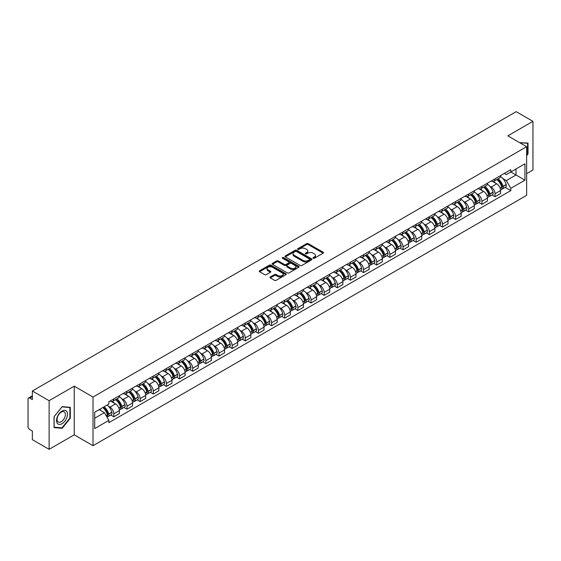 <?xml version="1.0" encoding="UTF-8"?>
<svg xmlns="http://www.w3.org/2000/svg" width="561" height="561" viewBox="0 0 561 561"><rect width="100%" height="100%" fill="white"/><g stroke="black" fill="none" stroke-linecap="round" stroke-linejoin="round"><path stroke-width="0.84" d="M313.22 258.256A0.82 0.47 0 0 0 314.377 258.256L323.164 253.186A1.171 0.673 0 0 0 323.508 252.709A1.171 0.673 0 0 0 323.164 252.226L308.277 243.635A1.171 0.673 0 0 0 306.622 243.635L297.835 248.705A0.82 0.47 0 0 0 298.992 249.379L300.128 248.719A3.745 2.16 0 0 1 305.422 248.719L306.664 249.435A3.745 2.16 0 0 1 307.758 250.963A3.745 2.16 0 0 1 306.664 252.492L305.528 253.144A0.82 0.47 0 0 0 306.685 253.817L307.821 253.158A3.745 2.16 0 0 1 313.115 253.158L314.356 253.874A3.745 2.16 0 0 1 315.45 255.402A3.745 2.16 0 0 1 314.356 256.931L313.22 257.59A0.82 0.47 0 0 0 313.22 258.256L313.22 257.59M270.311 276.966A1.171 0.673 0 0 0 269.967 277.443A1.171 0.673 0 0 0 270.311 277.919L274.49 280.332A1.171 0.673 0 0 0 276.145 280.332L285.9 274.694A1.171 0.673 0 0 0 286.243 274.217A1.171 0.673 0 0 0 285.9 273.74L271.012 265.143A1.171 0.673 0 0 0 269.364 265.143L259.603 270.781A1.171 0.673 0 0 0 259.259 271.258A1.171 0.673 0 0 0 259.603 271.734L264.645 274.645A1.171 0.673 0 0 0 266.3 274.645L270.479 272.239A1.171 0.673 0 0 0 270.823 271.755A1.171 0.673 0 0 0 270.479 271.279L267.976 269.834A3.128 1.809 0 0 1 267.057 268.558A3.128 1.809 0 0 1 268.992 266.889A3.128 1.809 0 0 1 272.401 267.281L282.204 272.941A3.128 1.809 0 0 1 283.116 274.217A3.128 1.809 0 0 1 281.187 275.886A3.128 1.809 0 0 1 277.779 275.493L276.145 274.553A1.171 0.673 0 0 0 274.49 274.553L270.311 276.966L270.311 277.919M93.014 397.034L74.227 386.185L49.116 400.687L32.349 391.003L516.183 111.667L532.95 121.344L507.838 135.846L526.632 146.694L93.014 397.034L93.014 445.686L526.632 195.34L526.632 146.694M300.212 265.479A1.171 0.673 0 0 0 301.867 265.479L311.628 259.848A1.171 0.673 0 0 0 311.965 259.364A1.171 0.673 0 0 0 311.628 258.887L296.741 250.297A1.171 0.673 0 0 0 295.086 250.297L285.325 255.928A1.171 0.673 0 0 0 284.981 256.405A1.171 0.673 0 0 0 285.325 256.882L300.212 265.479M282.8 258.432A0.82 0.47 0 0 1 283.628 258.551L283.628 257.576L298.768 266.314A1.171 0.673 0 0 1 299.104 266.791A1.171 0.673 0 0 1 298.768 267.267L289.006 272.905A1.171 0.673 0 0 1 287.351 272.905L272.464 264.308L276.636 261.917L276.636 260.942L272.464 263.354A1.171 0.673 0 0 0 272.12 263.831A1.171 0.673 0 0 0 272.464 264.308L272.464 263.354M276.636 261.917A1.171 0.673 0 0 1 278.291 261.917L278.291 260.942A1.171 0.673 0 0 0 276.636 260.942M278.291 260.942L284.329 264.427A1.171 0.673 0 0 0 285.984 264.427L288.754 262.829A1.171 0.673 0 0 0 289.097 262.352A1.171 0.673 0 0 0 288.754 261.875L282.471 258.242A0.82 0.47 0 0 1 283.628 257.576M49.116 400.687L49.116 449.333L32.349 439.656L32.349 431.044L29.733 429.537A2.384 1.374 -120 0 1 28.05 426.612L28.05 399.081A2.384 1.374 -120 0 1 28.541 397.987L32.349 395.793M526.632 173.644L532.95 169.997L532.95 121.344M49.116 449.333L74.227 434.838L93.014 445.686M32.349 391.003L32.349 399.614L29.733 398.107A2.384 1.374 -120 0 0 28.541 397.987M495.033 178.798A5.484 3.163 60 0 1 493.897 181.259L499.458 178.047A5.484 3.163 -120 0 0 500.594 175.593M489.753 186.21L491.156 187.023A5.484 3.163 60 0 1 495.033 193.734L500.594 190.523A5.484 3.163 -120 0 0 496.716 183.812L492.733 181.512M500.594 190.523L500.594 193.496L495.033 196.701L492.018 194.962M493.897 181.259A5.484 3.163 60 0 1 491.198 181.014M495.033 193.734L495.033 196.701M481.885 186.392A5.484 3.163 60 0 1 480.749 188.854L486.31 185.642A5.484 3.163 -120 0 0 487.446 183.181M478.87 202.549L481.885 204.295L487.446 201.083L487.446 198.117A5.484 3.163 -120 0 0 483.575 191.399L479.592 189.099M480.749 188.854A5.484 3.163 60 0 1 478.056 188.601M476.612 193.804L478.014 194.611A5.484 3.163 60 0 1 481.885 201.322L481.885 204.295M468.744 193.98A5.484 3.163 60 0 1 467.608 196.441L473.168 193.229A5.484 3.163 -120 0 0 474.304 190.768M465.728 210.144L468.744 211.883L474.304 208.671L474.304 205.705A5.484 3.163 -120 0 0 470.427 198.987L466.443 196.694M467.608 196.441A5.484 3.163 60 0 1 464.908 196.189M463.463 201.392L464.866 202.198A5.484 3.163 60 0 1 468.744 208.916L468.744 211.883M455.595 201.567A5.484 3.163 60 0 1 454.459 204.029L460.02 200.817A5.484 3.163 -120 0 0 461.156 198.356M452.58 217.731L455.595 219.47L461.156 216.258L461.156 213.292A5.484 3.163 -120 0 0 457.285 206.581L453.302 204.281M454.459 204.029A5.484 3.163 60 0 1 451.766 203.783M450.322 208.98L451.724 209.793A5.484 3.163 60 0 1 455.595 216.504L455.595 219.47M442.454 209.155A5.484 3.163 60 0 1 441.318 211.616L446.879 208.404A5.484 3.163 -120 0 0 448.015 205.943M439.438 225.319L442.454 227.058L448.015 223.846L448.015 220.88A5.484 3.163 -120 0 0 444.137 214.169L440.154 211.869M441.318 211.616A5.484 3.163 60 0 1 438.618 211.371M437.173 216.567L438.576 217.38A5.484 3.163 60 0 1 442.454 224.091L442.454 227.058M429.305 216.749A5.484 3.163 60 0 1 428.169 219.204L433.73 215.999A5.484 3.163 -120 0 0 434.866 213.538M426.29 232.906L429.305 234.652L434.866 231.441L434.866 228.467A5.484 3.163 -120 0 0 430.995 221.756L427.012 219.456M428.169 219.204A5.484 3.163 60 0 1 425.476 218.958M424.032 224.162L425.434 224.968A5.484 3.163 60 0 1 429.305 231.679L429.305 234.652M416.164 224.337A5.484 3.163 60 0 1 415.028 226.798L420.589 223.587A5.484 3.163 -120 0 0 421.725 221.125M413.148 240.494L416.164 242.24L421.725 239.028L421.725 236.062A5.484 3.163 -120 0 0 417.847 229.344L413.864 227.051M415.028 226.798A5.484 3.163 60 0 1 412.328 226.546M410.883 231.749L412.286 232.556A5.484 3.163 60 0 1 416.164 239.274L416.164 242.24M403.015 231.924A5.484 3.163 60 0 1 401.879 234.386L407.44 231.174A5.484 3.163 -120 0 0 408.576 228.713M400 248.088L403.015 249.827L408.576 246.616L408.576 243.649A5.484 3.163 -120 0 0 404.705 236.938L400.722 234.638M401.879 234.386A5.484 3.163 60 0 1 399.187 234.14M397.742 239.337L399.144 240.143A5.484 3.163 60 0 1 403.015 246.861L403.015 249.827M389.874 239.512A5.484 3.163 60 0 1 388.738 241.973L394.299 238.762A5.484 3.163 -120 0 0 395.435 236.3M386.859 255.676L389.874 257.415L395.435 254.203L395.435 251.237A5.484 3.163 -120 0 0 391.557 244.526L387.574 242.226M388.738 241.973A5.484 3.163 60 0 1 386.038 241.728M384.594 246.924L385.996 247.738A5.484 3.163 60 0 1 389.874 254.449L389.874 257.415M376.726 247.099A5.484 3.163 60 0 1 375.59 249.561L381.15 246.356A5.484 3.163 -120 0 0 382.286 243.895M373.71 263.263L376.726 265.002L382.286 261.798L382.286 258.824A5.484 3.163 -120 0 0 378.416 252.113L374.432 249.813M375.59 249.561A5.484 3.163 60 0 1 372.897 249.315M371.452 254.512L372.855 255.325A5.484 3.163 60 0 1 376.726 262.036L376.726 265.002M363.584 254.694A5.484 3.163 60 0 1 362.448 257.155L368.009 253.944A5.484 3.163 -120 0 0 369.145 251.482M360.569 270.851L363.584 272.597L369.145 269.385L369.145 266.419A5.484 3.163 -120 0 0 365.267 259.701L361.284 257.408M362.448 257.155A5.484 3.163 60 0 1 359.748 256.903M358.304 262.106L359.706 262.913A5.484 3.163 60 0 1 363.584 269.631L363.584 272.597M350.436 262.282A5.484 3.163 60 0 1 349.3 264.743L354.861 261.531A5.484 3.163 -120 0 0 355.997 259.07M347.42 278.445L350.436 280.184L355.997 276.973L355.997 274.006A5.484 3.163 -120 0 0 352.126 267.295L348.143 264.995M349.3 264.743A5.484 3.163 60 0 1 346.607 264.497M345.162 269.694L346.565 270.5A5.484 3.163 60 0 1 350.436 277.218L350.436 280.184M337.294 269.869A5.484 3.163 60 0 1 336.158 272.33L341.719 269.119A5.484 3.163 -120 0 0 342.855 266.657M334.279 286.033L337.294 287.772L342.855 284.56L342.855 281.594A5.484 3.163 -120 0 0 338.977 274.883L334.994 272.583M336.158 272.33A5.484 3.163 60 0 1 333.458 272.085M332.014 277.281L333.416 278.095A5.484 3.163 60 0 1 337.294 284.806L337.294 287.772M324.146 277.457A5.484 3.163 60 0 1 323.01 279.918L328.571 276.706A5.484 3.163 -120 0 0 329.707 274.252M321.13 293.62L324.146 295.359L329.707 292.155L329.707 289.181A5.484 3.163 -120 0 0 325.836 282.471L321.853 280.17M323.01 279.918A5.484 3.163 60 0 1 320.317 279.673M318.872 284.869L320.275 285.682A5.484 3.163 60 0 1 324.146 292.393L324.146 295.359M311.004 285.051A5.484 3.163 60 0 1 309.868 287.512L315.429 284.301A5.484 3.163 -120 0 0 316.565 281.839M307.989 301.208L311.004 302.954L316.565 299.742L316.565 296.776A5.484 3.163 -120 0 0 312.687 290.058L308.704 287.758M309.868 287.512A5.484 3.163 60 0 1 307.169 287.26M305.724 292.463L307.126 293.27A5.484 3.163 60 0 1 311.004 299.981L311.004 302.954M297.856 292.639A5.484 3.163 60 0 1 296.72 295.1L302.281 291.888A5.484 3.163 -120 0 0 303.417 289.427M294.841 308.802L297.856 310.542L303.417 307.33L303.417 304.364A5.484 3.163 -120 0 0 299.546 297.646L295.563 295.352M296.72 295.1A5.484 3.163 60 0 1 294.027 294.848M292.583 300.051L293.985 300.857A5.484 3.163 60 0 1 297.856 307.575L297.856 310.542M284.715 300.226A5.484 3.163 60 0 1 283.578 302.688L289.139 299.476A5.484 3.163 -120 0 0 290.275 297.014M281.699 316.39L284.715 318.129L290.275 314.917L290.275 311.951A5.484 3.163 -120 0 0 286.398 305.24L282.414 302.94M283.578 302.688A5.484 3.163 60 0 1 280.879 302.442M279.434 307.638L280.837 308.452A5.484 3.163 60 0 1 284.715 315.163L284.715 318.129M271.566 307.814A5.484 3.163 60 0 1 270.43 310.275L275.991 307.063A5.484 3.163 -120 0 0 277.127 304.602M268.551 323.978L271.566 325.717L277.127 322.505L277.127 319.539A5.484 3.163 -120 0 0 273.256 312.828L269.273 310.528M270.43 310.275A5.484 3.163 60 0 1 267.737 310.03M266.293 315.226L267.695 316.039A5.484 3.163 60 0 1 271.566 322.75L271.566 325.717M258.425 315.408A5.484 3.163 60 0 1 257.289 317.863L262.85 314.658A5.484 3.163 -120 0 0 263.986 312.197M255.409 331.565L258.425 333.311L263.986 330.099L263.986 327.133A5.484 3.163 -120 0 0 260.108 320.415L256.125 318.115M257.289 317.863A5.484 3.163 60 0 1 254.589 317.617M253.144 322.82L254.547 323.627A5.484 3.163 60 0 1 258.425 330.338L258.425 333.311M245.276 322.996A5.484 3.163 60 0 1 244.14 325.457L249.701 322.245A5.484 3.163 -120 0 0 250.837 319.784M242.261 339.153L245.276 340.899L250.837 337.687L250.837 334.721A5.484 3.163 -120 0 0 246.966 328.003L242.983 325.71M244.14 325.457A5.484 3.163 60 0 1 241.447 325.205M240.003 330.408L241.405 331.214A5.484 3.163 60 0 1 245.276 337.932L245.276 340.899M232.135 330.583A5.484 3.163 60 0 1 230.999 333.045L236.56 329.833A5.484 3.163 -120 0 0 237.696 327.372M229.119 346.747L232.135 348.486L237.696 345.274L237.696 342.308A5.484 3.163 -120 0 0 233.818 335.597L229.835 333.297M230.999 333.045A5.484 3.163 60 0 1 228.299 332.799M226.854 337.995L228.257 338.802A5.484 3.163 60 0 1 232.135 345.52L232.135 348.486M218.986 338.171A5.484 3.163 60 0 1 217.85 340.632L223.411 337.42A5.484 3.163 -120 0 0 224.547 334.959M215.971 354.335L218.986 356.074L224.547 352.862L224.547 349.896A5.484 3.163 -120 0 0 220.676 343.185L216.693 340.885M217.85 340.632A5.484 3.163 60 0 1 215.158 340.387M213.713 345.583L215.115 346.396A5.484 3.163 60 0 1 218.986 353.107L218.986 356.074M205.845 345.765A5.484 3.163 60 0 1 204.709 348.22L210.27 345.015A5.484 3.163 -120 0 0 211.406 342.554M202.83 361.922L205.845 363.661L211.406 360.457L211.406 357.483A5.484 3.163 -120 0 0 207.528 350.772L203.545 348.472M204.709 348.22A5.484 3.163 60 0 1 202.009 347.974M200.565 353.171L201.967 353.984A5.484 3.163 60 0 1 205.845 360.695L205.845 363.661M192.696 353.353A5.484 3.163 60 0 1 191.56 355.814L197.121 352.603A5.484 3.163 -120 0 0 198.257 350.141M189.681 369.51L192.696 371.256L198.257 368.044L198.257 365.078A5.484 3.163 -120 0 0 194.387 358.36L190.403 356.067M191.56 355.814A5.484 3.163 60 0 1 188.868 355.562M187.423 360.765L188.826 361.572A5.484 3.163 60 0 1 192.696 368.289L192.696 371.256M179.555 360.94A5.484 3.163 60 0 1 178.419 363.402L183.98 360.19A5.484 3.163 -120 0 0 185.116 357.729M176.54 377.104L179.555 378.843L185.116 375.632L185.116 372.665A5.484 3.163 -120 0 0 181.238 365.954L177.255 363.654M178.419 363.402A5.484 3.163 60 0 1 175.719 363.156M174.275 368.353L175.677 369.159A5.484 3.163 60 0 1 179.555 375.877L179.555 378.843M166.407 368.528A5.484 3.163 60 0 1 165.271 370.989L170.832 367.778A5.484 3.163 -120 0 0 171.968 365.316M163.391 384.692L166.407 386.431L171.968 383.219L171.968 380.253A5.484 3.163 -120 0 0 168.097 373.542L164.114 371.242M165.271 370.989A5.484 3.163 60 0 1 162.578 370.744M161.133 375.94L162.536 376.754A5.484 3.163 60 0 1 166.407 383.465L166.407 386.431M153.265 376.115A5.484 3.163 60 0 1 152.129 378.577L157.69 375.365A5.484 3.163 -120 0 0 158.826 372.911M150.25 392.279L153.265 394.018L158.826 390.814L158.826 387.84A5.484 3.163 -120 0 0 154.948 381.129L150.965 378.829M152.129 378.577A5.484 3.163 60 0 1 149.429 378.331M147.985 383.528L149.387 384.341A5.484 3.163 60 0 1 153.265 391.052L153.265 394.018M140.117 383.71A5.484 3.163 60 0 1 138.981 386.171L144.542 382.96A5.484 3.163 -120 0 0 145.678 380.498M137.101 399.867L140.117 401.613L145.678 398.401L145.678 395.435A5.484 3.163 -120 0 0 141.807 388.717L137.824 386.417M138.981 386.171A5.484 3.163 60 0 1 136.288 385.919M134.843 391.122L136.246 391.929A5.484 3.163 60 0 1 140.117 398.64L140.117 401.613M126.975 391.298A5.484 3.163 60 0 1 125.839 393.759L131.4 390.547A5.484 3.163 -120 0 0 132.536 388.086M123.96 407.461L126.975 409.2L132.536 405.989L132.536 403.022A5.484 3.163 -120 0 0 128.658 396.304L124.675 394.011M125.839 393.759A5.484 3.163 60 0 1 123.139 393.513M121.695 398.71L123.097 399.516A5.484 3.163 60 0 1 126.975 406.234L126.975 409.2M113.827 398.885A5.484 3.163 60 0 1 112.691 401.346L118.252 398.135A5.484 3.163 -120 0 0 119.388 395.673M110.812 415.049L113.827 416.788L119.388 413.576L119.388 410.61A5.484 3.163 -120 0 0 115.517 403.899L111.534 401.599M112.691 401.346A5.484 3.163 60 0 1 109.998 401.101M108.554 406.297L109.956 407.111A5.484 3.163 60 0 1 113.827 413.822L113.827 416.788M504.346 173.426L506.324 174.569L524.942 163.819L516.015 168.973L516.015 175.004L506.324 180.6L502.901 178.622M94.704 418.247L104.395 412.651L108.855 420.385L94.704 428.562L94.704 412.216L108.855 404.039L108.855 401.753L510.791 169.703L510.791 171.989L524.942 180.165L510.791 188.335L506.324 180.6M524.942 163.819L524.942 180.165M108.855 420.385L108.855 422.678L510.791 190.621L510.791 188.335M526.632 155.67L528.02 153.938L528.02 143.097L519.654 142.662L527.599 143.314L527.599 153.819L526.632 155.025M74.227 386.185L74.227 434.838M54.045 427.587L62.173 428.309L70.307 418.197L70.307 407.356L62.173 406.627L54.045 416.746L54.045 427.587M104.395 412.651L99.171 409.635M505.159 187.374L510.791 190.621M527.599 153.693L528.02 153.938M61.317 427.819L62.173 428.309M69.887 417.952L70.307 418.197M313.543 258.376L314.356 257.906A3.745 2.16 0 0 0 315.45 256.377L315.45 255.402M307.758 250.963L307.758 251.938A3.745 2.16 0 0 1 306.664 253.467L305.85 253.93M323.15 253.193L308.277 244.603A1.171 0.673 0 0 0 306.622 244.603L298.157 249.491M311.607 259.855L296.741 251.265A1.171 0.673 0 0 0 295.086 251.265L285.339 256.896M309.56 259.701A0.82 0.47 0 0 0 309.56 259.035L296.489 251.489A0.82 0.47 0 0 0 295.331 251.489L294.132 252.184A3.745 2.16 0 0 0 293.038 253.712A3.745 2.16 0 0 0 294.132 255.234L303.066 260.395A3.745 2.16 0 0 0 308.361 260.395L309.56 259.701L309.56 260.676A0.82 0.47 0 0 0 309.798 260.339L309.798 259.364M293.038 253.712L293.038 254.68A3.745 2.16 0 0 0 294.132 256.209L294.132 255.234M309.56 260.676L308.361 261.37A3.745 2.16 0 0 1 303.066 261.37L294.132 256.209M278.291 261.917L284.329 265.402A1.171 0.673 0 0 0 285.984 265.402L288.754 263.803A1.171 0.673 0 0 0 289.097 263.326L289.097 262.352M283.628 258.551L298.747 267.281M290.598 268.046A3.128 1.809 0 0 0 294.006 268.439A3.128 1.809 0 0 0 295.935 266.77A3.128 1.809 0 0 0 295.023 265.493L291.566 263.495A1.171 0.673 0 0 0 289.911 263.495L287.141 265.101A1.171 0.673 0 0 0 286.804 265.577A1.171 0.673 0 0 0 287.141 266.054L290.598 268.046L290.598 269.021A3.128 1.809 0 0 0 294.006 269.413A3.128 1.809 0 0 0 295.935 267.744L295.935 266.77M286.804 265.577L286.804 266.545A1.171 0.673 0 0 0 287.141 267.029L287.141 266.054M290.598 269.021L287.141 267.029M283.116 274.217L283.116 275.192A3.128 1.809 0 0 1 281.187 276.861A3.128 1.809 0 0 1 277.779 276.468L276.145 275.528A1.171 0.673 0 0 0 274.49 275.528L270.325 277.926M267.057 268.558L267.057 269.532A3.128 1.809 0 0 0 267.976 270.809L267.976 269.834M270.465 272.246L267.976 270.809M285.886 274.708L271.012 266.117A1.171 0.673 0 0 0 269.364 266.117L259.617 271.741L259.603 270.781M497.102 179.408A7.51 4.334 60 0 1 497.137 179.436A7.51 4.334 60 0 1 502.081 186.168L502.123 186.322A1.459 0.842 60 0 1 501.892 187.472A1.459 0.842 60 0 1 501.857 187.486M496.773 179.604A9.053 5.231 60 0 1 501.751 187.072L501.793 187.227A3.008 1.739 60 0 1 501.317 189.59L500.573 190.025M501.836 188.924A3.008 1.739 -120 0 0 502.663 188.812A3.008 1.739 -120 0 0 503.14 186.448L503.098 186.294A9.053 5.231 -120 0 0 498.119 178.826M500.482 176.554A9.053 5.231 60 0 1 506.176 184.52L506.218 184.674A3.008 1.739 60 0 1 505.742 187.037L502.663 188.812M493.68 181.364A9.053 5.231 60 0 1 495.573 183.152M499.977 183.167L501.134 183.833M527.081 143.013L527.599 143.314M66.752 411.472A7.749 4.474 120 0 0 59.27 413.478A7.749 4.474 120 0 0 57.264 423.275A7.749 4.474 120 0 0 64.746 421.269A7.749 4.474 120 0 0 66.752 411.472M64.831 412.461A5.862 3.387 120 0 0 64.171 411.851A5.862 3.387 120 0 0 58.716 414.586A5.862 3.387 120 0 0 57.65 421.395A5.862 3.387 120 0 0 58.309 422.005A5.862 3.387 120 0 0 63.765 419.27A5.862 3.387 120 0 0 64.831 412.461M62.005 427.875L54.129 427.173L54.129 416.669L62.005 406.865L69.887 407.574L69.887 418.078L62.005 427.875M69.361 407.272L69.887 407.574M483.954 187.002A7.51 4.334 60 0 1 483.996 187.023A7.51 4.334 60 0 1 488.933 193.755L488.975 193.917A1.459 0.842 60 0 1 488.75 195.06A1.459 0.842 60 0 1 488.715 195.081M483.624 187.192A9.053 5.231 60 0 1 488.603 194.66L488.652 194.821A3.008 1.739 60 0 1 488.175 197.177L487.425 197.612M488.687 196.518A3.008 1.739 -120 0 0 489.522 196.399A3.008 1.739 -120 0 0 489.998 194.043L489.949 193.882A9.053 5.231 -120 0 0 484.977 186.413M487.334 184.141A9.053 5.231 60 0 1 493.028 192.107L493.07 192.262A3.008 1.739 60 0 1 492.6 194.625L489.522 196.399M480.539 188.959A9.053 5.231 60 0 1 482.432 190.74M486.836 190.754L487.986 191.42M470.812 194.59A7.51 4.334 60 0 1 470.847 194.611A7.51 4.334 60 0 1 475.791 201.35L475.833 201.504A1.459 0.842 60 0 1 475.602 202.647A1.459 0.842 60 0 1 475.567 202.668M470.483 194.779A9.053 5.231 60 0 1 475.462 202.255L475.504 202.409A3.008 1.739 60 0 1 475.027 204.772L474.283 205.2M475.546 204.106A3.008 1.739 -120 0 0 476.373 203.994A3.008 1.739 -120 0 0 476.85 201.63L476.808 201.476A9.053 5.231 -120 0 0 471.829 194.001M474.192 191.729A9.053 5.231 60 0 1 479.886 199.695L479.928 199.856A3.008 1.739 60 0 1 479.452 202.212L476.373 203.994M467.39 196.546A9.053 5.231 60 0 1 469.284 198.328M473.687 198.342L474.844 199.008M457.664 202.177A7.51 4.334 60 0 1 457.706 202.198A7.51 4.334 60 0 1 462.643 208.937L462.685 209.092A1.459 0.842 60 0 1 462.46 210.242A1.459 0.842 60 0 1 462.425 210.256M457.334 202.367A9.053 5.231 60 0 1 462.313 209.842L462.362 209.996A3.008 1.739 60 0 1 461.885 212.36L461.135 212.794M462.397 211.693A3.008 1.739 -120 0 0 463.232 211.581A3.008 1.739 -120 0 0 463.709 209.218L463.659 209.064A9.053 5.231 -120 0 0 458.688 201.588M461.044 199.316A9.053 5.231 60 0 1 466.738 207.29L466.78 207.444A3.008 1.739 60 0 1 466.31 209.807L463.232 211.581M454.249 204.134A9.053 5.231 60 0 1 456.142 205.922M460.546 205.929L461.696 206.595M444.522 209.765A7.51 4.334 60 0 1 444.557 209.793A7.51 4.334 60 0 1 449.501 216.525L449.543 216.679A1.459 0.842 60 0 1 449.312 217.829A1.459 0.842 60 0 1 449.277 217.843M444.193 209.954A9.053 5.231 60 0 1 449.172 217.43L449.214 217.584A3.008 1.739 60 0 1 448.737 219.947L447.994 220.382M449.256 219.281A3.008 1.739 -120 0 0 450.083 219.169A3.008 1.739 -120 0 0 450.56 216.805L450.518 216.651A9.053 5.231 -120 0 0 445.539 209.176M447.902 206.911A9.053 5.231 60 0 1 453.597 214.877L453.639 215.031A3.008 1.739 60 0 1 453.162 217.395L450.083 219.169M441.1 211.721A9.053 5.231 60 0 1 442.994 213.51M447.398 213.524L448.555 214.19M431.374 217.359A7.51 4.334 60 0 1 431.416 217.38A7.51 4.334 60 0 1 436.353 224.112L436.395 224.274A1.459 0.842 60 0 1 436.17 225.417A1.459 0.842 60 0 1 436.135 225.438M431.044 217.549A9.053 5.231 60 0 1 436.023 225.017L436.072 225.171A3.008 1.739 60 0 1 435.595 227.535L434.845 227.969M436.107 226.868A3.008 1.739 -120 0 0 436.942 226.756A3.008 1.739 -120 0 0 437.419 224.393L437.37 224.239A9.053 5.231 -120 0 0 432.398 216.77M434.754 214.498A9.053 5.231 60 0 1 440.448 222.465L440.49 222.619A3.008 1.739 60 0 1 440.02 224.982L436.942 226.756M427.959 219.309A9.053 5.231 60 0 1 429.852 221.097M434.256 221.111L435.406 221.777M418.233 224.947A7.51 4.334 60 0 1 418.268 224.968A7.51 4.334 60 0 1 423.211 231.707L423.253 231.861A1.459 0.842 60 0 1 423.022 233.004A1.459 0.842 60 0 1 422.987 233.025M417.903 225.136A9.053 5.231 60 0 1 422.882 232.612L422.924 232.766A3.008 1.739 60 0 1 422.447 235.129L421.704 235.557M422.966 234.463A3.008 1.739 -120 0 0 423.793 234.351A3.008 1.739 -120 0 0 424.27 231.988L424.228 231.833A9.053 5.231 -120 0 0 419.249 224.358M421.613 222.086A9.053 5.231 60 0 1 427.307 230.052L427.349 230.206A3.008 1.739 60 0 1 426.872 232.57L423.793 234.351M414.81 226.903A9.053 5.231 60 0 1 416.704 228.685M421.108 228.699L422.265 229.365M405.084 232.535A7.51 4.334 60 0 1 405.126 232.556A7.51 4.334 60 0 1 410.063 239.295L410.105 239.449A1.459 0.842 60 0 1 409.881 240.599A1.459 0.842 60 0 1 409.846 240.613M404.754 232.724A9.053 5.231 60 0 1 409.733 240.199L409.782 240.353A3.008 1.739 60 0 1 409.306 242.717L408.555 243.144M409.818 242.05A3.008 1.739 -120 0 0 410.652 241.938A3.008 1.739 -120 0 0 411.129 239.575L411.08 239.421A9.053 5.231 -120 0 0 406.108 231.945M408.464 229.673A9.053 5.231 60 0 1 414.158 237.647L414.2 237.801A3.008 1.739 60 0 1 413.73 240.164L410.652 241.938M401.669 234.491A9.053 5.231 60 0 1 403.562 236.279M407.966 236.286L409.116 236.952M391.943 240.122A7.51 4.334 60 0 1 391.978 240.143A7.51 4.334 60 0 1 396.922 246.882L396.964 247.036A1.459 0.842 60 0 1 396.732 248.186A1.459 0.842 60 0 1 396.697 248.2M391.613 240.311A9.053 5.231 60 0 1 396.592 247.787L396.634 247.941A3.008 1.739 60 0 1 396.157 250.304L395.414 250.739M396.676 249.638A3.008 1.739 -120 0 0 397.504 249.526A3.008 1.739 -120 0 0 397.98 247.163L397.938 247.008A9.053 5.231 -120 0 0 392.959 239.533M395.323 237.268A9.053 5.231 60 0 1 401.017 245.234L401.059 245.388A3.008 1.739 60 0 1 400.582 247.752L397.504 249.526M388.521 242.079A9.053 5.231 60 0 1 390.414 243.867M394.818 243.881L395.975 244.547M378.794 247.717A7.51 4.334 60 0 1 378.836 247.738A7.51 4.334 60 0 1 383.773 254.47L383.815 254.631A1.459 0.842 60 0 1 383.591 255.774A1.459 0.842 60 0 1 383.556 255.788M378.465 247.906A9.053 5.231 60 0 1 383.443 255.374L383.493 255.528A3.008 1.739 60 0 1 383.016 257.892L382.265 258.326M383.528 257.226A3.008 1.739 -120 0 0 384.362 257.113A3.008 1.739 -120 0 0 384.839 254.75L384.79 254.596A9.053 5.231 -120 0 0 379.818 247.128M382.174 244.855A9.053 5.231 60 0 1 387.868 252.822L387.91 252.976A3.008 1.739 60 0 1 387.441 255.339L384.362 257.113M375.379 249.666A9.053 5.231 60 0 1 377.273 251.454M381.676 251.468L382.826 252.134M365.653 255.304A7.51 4.334 60 0 1 365.688 255.325A7.51 4.334 60 0 1 370.632 262.064L370.674 262.218A1.459 0.842 60 0 1 370.442 263.361A1.459 0.842 60 0 1 370.407 263.382M365.323 255.493A9.053 5.231 60 0 1 370.302 262.962L370.344 263.123A3.008 1.739 60 0 1 369.867 265.486L369.124 265.914M370.386 264.82A3.008 1.739 -120 0 0 371.221 264.708A3.008 1.739 -120 0 0 371.691 262.345L371.648 262.183A9.053 5.231 -120 0 0 366.67 254.715M369.033 252.443A9.053 5.231 60 0 1 374.727 260.409L374.769 260.563A3.008 1.739 60 0 1 374.292 262.927L371.221 264.708M362.231 257.261A9.053 5.231 60 0 1 364.124 259.042M368.528 259.056L369.685 259.722M352.504 262.892A7.51 4.334 60 0 1 352.546 262.913A7.51 4.334 60 0 1 357.483 269.652L357.525 269.806A1.459 0.842 60 0 1 357.301 270.949A1.459 0.842 60 0 1 357.266 270.97M352.175 263.081A9.053 5.231 60 0 1 357.154 270.556L357.203 270.711A3.008 1.739 60 0 1 356.726 273.074L355.976 273.502M357.238 272.408A3.008 1.739 -120 0 0 358.072 272.295A3.008 1.739 -120 0 0 358.549 269.932L358.5 269.778A9.053 5.231 -120 0 0 353.528 262.303M355.884 260.031A9.053 5.231 60 0 1 361.579 267.997L361.621 268.158A3.008 1.739 60 0 1 361.151 270.521L358.072 272.295M349.089 264.848A9.053 5.231 60 0 1 350.983 266.629M355.386 266.643L356.537 267.309M339.363 270.479A7.51 4.334 60 0 1 339.398 270.5A7.51 4.334 60 0 1 344.342 277.239L344.384 277.393A1.459 0.842 60 0 1 344.152 278.544A1.459 0.842 60 0 1 344.117 278.558M339.033 270.668A9.053 5.231 60 0 1 344.012 278.144L344.054 278.298A3.008 1.739 60 0 1 343.577 280.661L342.834 281.096M344.096 279.995A3.008 1.739 -120 0 0 344.931 279.883A3.008 1.739 -120 0 0 345.401 277.52L345.359 277.365A9.053 5.231 -120 0 0 340.38 269.89M342.743 267.625A9.053 5.231 60 0 1 348.437 275.591L348.479 275.746A3.008 1.739 60 0 1 348.002 278.109L344.931 279.883M335.941 272.436A9.053 5.231 60 0 1 337.834 274.224M342.238 274.231L343.395 274.904M326.214 278.074A7.51 4.334 60 0 1 326.257 278.095A7.51 4.334 60 0 1 331.193 284.827L331.235 284.981A1.459 0.842 60 0 1 331.011 286.131A1.459 0.842 60 0 1 330.976 286.145M325.885 278.263A9.053 5.231 60 0 1 330.864 285.731L330.913 285.886A3.008 1.739 60 0 1 330.436 288.249L329.686 288.684M330.948 287.583A3.008 1.739 -120 0 0 331.782 287.47A3.008 1.739 -120 0 0 332.259 285.107L332.21 284.953A9.053 5.231 -120 0 0 327.238 277.485M329.595 275.213A9.053 5.231 60 0 1 335.289 283.179L335.331 283.333A3.008 1.739 60 0 1 334.861 285.696L331.782 287.47M322.799 280.023A9.053 5.231 60 0 1 324.693 281.811M329.097 281.825L330.247 282.492M313.073 285.661A7.51 4.334 60 0 1 313.108 285.682A7.51 4.334 60 0 1 318.052 292.421L318.094 292.576A1.459 0.842 60 0 1 317.863 293.719A1.459 0.842 60 0 1 317.828 293.74M312.743 285.851A9.053 5.231 60 0 1 317.722 293.319L317.764 293.48A3.008 1.739 60 0 1 317.288 295.836L316.544 296.271M317.807 295.177A3.008 1.739 -120 0 0 318.641 295.058A3.008 1.739 -120 0 0 319.111 292.702L319.069 292.54A9.053 5.231 -120 0 0 314.09 285.072M316.453 282.8A9.053 5.231 60 0 1 322.147 290.766L322.189 290.921A3.008 1.739 60 0 1 321.712 293.284L318.641 295.058M309.651 287.618A9.053 5.231 60 0 1 311.544 289.399M315.948 289.413L317.105 290.079M299.925 293.249A7.51 4.334 60 0 1 299.967 293.27A7.51 4.334 60 0 1 304.904 300.009L304.946 300.163A1.459 0.842 60 0 1 304.721 301.306A1.459 0.842 60 0 1 304.686 301.327M299.595 293.438A9.053 5.231 60 0 1 304.574 300.913L304.623 301.068A3.008 1.739 60 0 1 304.146 303.431L303.396 303.859M304.658 302.765A3.008 1.739 -120 0 0 305.493 302.652A3.008 1.739 -120 0 0 305.969 300.289L305.92 300.135A9.053 5.231 -120 0 0 300.948 292.66M303.305 290.388A9.053 5.231 60 0 1 308.999 298.354L309.041 298.515A3.008 1.739 60 0 1 308.571 300.871L305.493 302.652M296.51 295.205A9.053 5.231 60 0 1 298.403 296.986M302.807 297L303.957 297.667M286.783 300.836A7.51 4.334 60 0 1 286.818 300.857A7.51 4.334 60 0 1 291.762 307.596L291.804 307.751A1.459 0.842 60 0 1 291.573 308.901A1.459 0.842 60 0 1 291.538 308.915M286.454 301.026A9.053 5.231 60 0 1 291.432 308.501L291.475 308.655A3.008 1.739 60 0 1 290.998 311.018L290.254 311.453M291.517 310.352A3.008 1.739 -120 0 0 292.351 310.24A3.008 1.739 -120 0 0 292.821 307.877L292.779 307.723A9.053 5.231 -120 0 0 287.8 300.247M290.163 297.975A9.053 5.231 60 0 1 295.857 305.948L295.899 306.103A3.008 1.739 60 0 1 295.423 308.466L292.351 310.24M283.361 302.793A9.053 5.231 60 0 1 285.254 304.581M289.658 304.588L290.815 305.254M273.635 308.424A7.51 4.334 60 0 1 273.677 308.452A7.51 4.334 60 0 1 278.614 315.184L278.656 315.338A1.459 0.842 60 0 1 278.431 316.488A1.459 0.842 60 0 1 278.396 316.502M273.305 308.613A9.053 5.231 60 0 1 278.284 316.088L278.333 316.243A3.008 1.739 60 0 1 277.856 318.606L277.106 319.041M278.368 317.94A3.008 1.739 -120 0 0 279.203 317.828A3.008 1.739 -120 0 0 279.68 315.464L279.63 315.31A9.053 5.231 -120 0 0 274.659 307.835M277.015 305.57A9.053 5.231 60 0 1 282.709 313.536L282.751 313.69A3.008 1.739 60 0 1 282.281 316.053L279.203 317.828M270.22 310.38A9.053 5.231 60 0 1 272.113 312.168M276.517 312.182L277.667 312.849M260.493 316.018A7.51 4.334 60 0 1 260.528 316.039A7.51 4.334 60 0 1 265.472 322.771L265.514 322.933A1.459 0.842 60 0 1 265.283 324.076A1.459 0.842 60 0 1 265.248 324.097M260.164 316.208A9.053 5.231 60 0 1 265.143 323.676L265.185 323.83A3.008 1.739 60 0 1 264.708 326.193L263.965 326.628M265.227 325.534A3.008 1.739 -120 0 0 266.061 325.415A3.008 1.739 -120 0 0 266.531 323.052L266.489 322.898A9.053 5.231 -120 0 0 261.51 315.429M263.873 313.157A9.053 5.231 60 0 1 269.568 321.123L269.61 321.278A3.008 1.739 60 0 1 269.133 323.641L266.061 325.415M257.071 317.968A9.053 5.231 60 0 1 258.965 319.756M263.368 319.77L264.526 320.436M247.345 323.606A7.51 4.334 60 0 1 247.387 323.627A7.51 4.334 60 0 1 252.324 330.366L252.366 330.52A1.459 0.842 60 0 1 252.141 331.663A1.459 0.842 60 0 1 252.106 331.684M247.015 323.795A9.053 5.231 60 0 1 251.994 331.271L252.043 331.425A3.008 1.739 60 0 1 251.566 333.788L250.816 334.216M252.078 333.122A3.008 1.739 -120 0 0 252.913 333.01A3.008 1.739 -120 0 0 253.39 330.646L253.341 330.492A9.053 5.231 -120 0 0 248.369 323.017M250.725 320.745A9.053 5.231 60 0 1 256.419 328.711L256.461 328.872A3.008 1.739 60 0 1 255.991 331.228L252.913 333.01M243.93 325.562A9.053 5.231 60 0 1 245.823 327.344M250.227 327.358L251.377 328.024M234.203 331.193A7.51 4.334 60 0 1 234.239 331.214A7.51 4.334 60 0 1 239.182 337.953L239.224 338.108A1.459 0.842 60 0 1 238.993 339.258A1.459 0.842 60 0 1 238.958 339.272M233.874 331.383A9.053 5.231 60 0 1 238.853 338.858L238.895 339.012A3.008 1.739 60 0 1 238.418 341.376L237.675 341.803M238.937 340.709A3.008 1.739 -120 0 0 239.771 340.597A3.008 1.739 -120 0 0 240.241 338.234L240.199 338.08A9.053 5.231 -120 0 0 235.22 330.604M237.584 328.332A9.053 5.231 60 0 1 243.278 336.305L243.32 336.46A3.008 1.739 60 0 1 242.843 338.823L239.771 340.597M230.781 333.15A9.053 5.231 60 0 1 232.675 334.938M237.079 334.945L238.236 335.611M221.055 338.781A7.51 4.334 60 0 1 221.097 338.802A7.51 4.334 60 0 1 226.034 345.541L226.076 345.695A1.459 0.842 60 0 1 225.852 346.845A1.459 0.842 60 0 1 225.817 346.859M220.725 338.97A9.053 5.231 60 0 1 225.704 346.446L225.753 346.6A3.008 1.739 60 0 1 225.277 348.963L224.526 349.398M225.788 348.297A3.008 1.739 -120 0 0 226.623 348.185A3.008 1.739 -120 0 0 227.1 345.821L227.051 345.667A9.053 5.231 -120 0 0 222.079 338.192M224.435 335.927A9.053 5.231 60 0 1 230.129 343.893L230.171 344.047A3.008 1.739 60 0 1 229.701 346.41L226.623 348.185M217.64 340.737A9.053 5.231 60 0 1 219.533 342.526M223.937 342.54L225.087 343.206M207.914 346.375A7.51 4.334 60 0 1 207.949 346.396A7.51 4.334 60 0 1 212.892 353.128L212.935 353.29A1.459 0.842 60 0 1 212.703 354.433A1.459 0.842 60 0 1 212.668 354.447M207.584 346.565A9.053 5.231 60 0 1 212.563 354.033L212.605 354.187A3.008 1.739 60 0 1 212.128 356.551L211.385 356.985M212.647 355.884A3.008 1.739 -120 0 0 213.482 355.772A3.008 1.739 -120 0 0 213.951 353.409L213.909 353.255A9.053 5.231 -120 0 0 208.93 345.786M211.294 343.514A9.053 5.231 60 0 1 216.988 351.481L217.03 351.635A3.008 1.739 60 0 1 216.553 353.998L213.482 355.772M204.492 348.325A9.053 5.231 60 0 1 206.385 350.113M210.789 350.127L211.946 350.793M194.765 353.963A7.51 4.334 60 0 1 194.807 353.984A7.51 4.334 60 0 1 199.744 360.723L199.786 360.877A1.459 0.842 60 0 1 199.562 362.02A1.459 0.842 60 0 1 199.527 362.041M194.436 354.152A9.053 5.231 60 0 1 199.414 361.621L199.464 361.782A3.008 1.739 60 0 1 198.987 364.145L198.236 364.573M199.499 363.479A3.008 1.739 -120 0 0 200.333 363.367A3.008 1.739 -120 0 0 200.81 361.003L200.761 360.842A9.053 5.231 -120 0 0 195.789 353.374M198.145 351.102A9.053 5.231 60 0 1 203.839 359.068L203.881 359.222A3.008 1.739 60 0 1 203.412 361.586L200.333 363.367M191.35 355.919A9.053 5.231 60 0 1 193.243 357.701M197.647 357.715L198.797 358.381M181.624 361.55A7.51 4.334 60 0 1 181.659 361.572A7.51 4.334 60 0 1 186.603 368.311L186.645 368.465A1.459 0.842 60 0 1 186.413 369.608A1.459 0.842 60 0 1 186.378 369.629M181.294 361.74A9.053 5.231 60 0 1 186.273 369.215L186.315 369.369A3.008 1.739 60 0 1 185.838 371.733L185.095 372.16M186.357 371.066A3.008 1.739 -120 0 0 187.192 370.954A3.008 1.739 -120 0 0 187.662 368.591L187.619 368.437A9.053 5.231 -120 0 0 182.641 360.961M185.004 358.689A9.053 5.231 60 0 1 190.698 366.656L190.74 366.817A3.008 1.739 60 0 1 190.263 369.18L187.192 370.954M178.202 363.507A9.053 5.231 60 0 1 180.095 365.288M184.499 365.302L185.656 365.968M168.475 369.138A7.51 4.334 60 0 1 168.517 369.159A7.51 4.334 60 0 1 173.454 375.898L173.496 376.052A1.459 0.842 60 0 1 173.272 377.202A1.459 0.842 60 0 1 173.237 377.216M168.146 369.327A9.053 5.231 60 0 1 173.125 376.803L173.174 376.957A3.008 1.739 60 0 1 172.697 379.32L171.947 379.755M173.209 378.654A3.008 1.739 -120 0 0 174.043 378.542A3.008 1.739 -120 0 0 174.52 376.179L174.471 376.024A9.053 5.231 -120 0 0 169.499 368.549M171.855 366.284A9.053 5.231 60 0 1 177.549 374.25L177.592 374.404A3.008 1.739 60 0 1 177.122 376.768L174.043 378.542M165.06 371.094A9.053 5.231 60 0 1 166.954 372.883M171.357 372.89L172.508 373.563M155.334 376.733A7.51 4.334 60 0 1 155.369 376.754A7.51 4.334 60 0 1 160.313 383.486L160.355 383.64A1.459 0.842 60 0 1 160.123 384.79A1.459 0.842 60 0 1 160.088 384.804M155.004 376.922A9.053 5.231 60 0 1 159.983 384.39L160.025 384.544A3.008 1.739 60 0 1 159.548 386.908L158.805 387.342M160.067 386.241A3.008 1.739 -120 0 0 160.902 386.129A3.008 1.739 -120 0 0 161.372 383.766L161.33 383.612A9.053 5.231 -120 0 0 156.351 376.143M158.714 373.871A9.053 5.231 60 0 1 164.408 381.838L164.45 381.992A3.008 1.739 60 0 1 163.973 384.355L160.902 386.129M151.912 378.682A9.053 5.231 60 0 1 153.805 380.47M158.209 380.484L159.366 381.15M142.185 384.32A7.51 4.334 60 0 1 142.228 384.341A7.51 4.334 60 0 1 147.164 391.08L147.206 391.234A1.459 0.842 60 0 1 146.982 392.377A1.459 0.842 60 0 1 146.947 392.398M141.856 384.509A9.053 5.231 60 0 1 146.835 391.978L146.884 392.139A3.008 1.739 60 0 1 146.407 394.495L145.657 394.93M146.919 393.836A3.008 1.739 -120 0 0 147.753 393.717A3.008 1.739 -120 0 0 148.23 391.361L148.181 391.199A9.053 5.231 -120 0 0 143.209 383.731M145.565 381.459A9.053 5.231 60 0 1 151.26 389.425L151.302 389.579A3.008 1.739 60 0 1 150.832 391.943L147.753 393.717M138.77 386.277A9.053 5.231 60 0 1 140.664 388.058M145.068 388.072L146.218 388.738M129.044 391.908A7.51 4.334 60 0 1 129.079 391.929A7.51 4.334 60 0 1 134.023 398.668L134.065 398.822A1.459 0.842 60 0 1 133.834 399.965A1.459 0.842 60 0 1 133.799 399.986M128.714 392.097A9.053 5.231 60 0 1 133.693 399.572L133.735 399.727A3.008 1.739 60 0 1 133.259 402.09L132.515 402.518M133.777 401.424A3.008 1.739 -120 0 0 134.612 401.311A3.008 1.739 -120 0 0 135.082 398.948L135.04 398.794A9.053 5.231 -120 0 0 130.061 391.319M132.424 389.046A9.053 5.231 60 0 1 138.118 397.013L138.16 397.174A3.008 1.739 60 0 1 137.683 399.537L134.612 401.311M125.622 393.864A9.053 5.231 60 0 1 127.515 395.645M131.919 395.659L133.076 396.325M115.896 399.495A7.51 4.334 60 0 1 115.938 399.516A7.51 4.334 60 0 1 120.874 406.255L120.917 406.409A1.459 0.842 60 0 1 120.692 407.559A1.459 0.842 60 0 1 120.657 407.574M115.566 399.684A9.053 5.231 60 0 1 120.545 407.16L120.594 407.314A3.008 1.739 60 0 1 120.117 409.677L119.367 410.112M120.629 409.011A3.008 1.739 -120 0 0 121.464 408.899A3.008 1.739 -120 0 0 121.94 406.536L121.891 406.381A9.053 5.231 -120 0 0 116.919 398.906M119.276 396.634A9.053 5.231 60 0 1 124.97 404.607L125.012 404.762A3.008 1.739 60 0 1 124.542 407.125L121.464 408.899M112.481 401.452A9.053 5.231 60 0 1 114.374 403.24M118.778 403.247L119.928 403.913M103.154 407.335A7.51 4.334 60 0 1 107.733 413.843L107.775 413.997A1.459 0.842 60 0 1 107.544 415.147A1.459 0.842 60 0 1 107.509 415.161M102.775 407.552A9.053 5.231 60 0 1 107.403 414.747L107.446 414.902A3.008 1.739 60 0 1 107.032 417.23M107.488 416.599A3.008 1.739 -120 0 0 108.322 416.486A3.008 1.739 -120 0 0 108.792 414.123L108.75 413.969A9.053 5.231 -120 0 0 104.122 406.774M107.2 405A9.053 5.231 60 0 1 111.828 412.195L111.87 412.349A3.008 1.739 60 0 1 111.394 414.712L108.322 416.486M99.704 409.327A9.053 5.231 60 0 1 101.225 410.827M105.629 410.841L106.786 411.508M126.975 406.234L132.536 403.022M140.117 398.64L145.678 395.435M153.265 391.052L158.826 387.84M166.407 383.465L171.968 380.253M179.555 375.877L185.116 372.665M192.696 368.289L198.257 365.078M205.845 360.695L211.406 357.483M218.986 353.107L224.547 349.896M232.135 345.52L237.696 342.308M245.276 337.932L250.837 334.721M258.425 330.338L263.986 327.133M271.566 322.75L277.127 319.539M284.715 315.163L290.275 311.951M297.856 307.575L303.417 304.364M311.004 299.981L316.565 296.776M324.146 292.393L329.707 289.181M337.294 284.806L342.855 281.594M350.436 277.218L355.997 274.006M363.584 269.631L369.145 266.419M376.726 262.036L382.286 258.824M389.874 254.449L395.435 251.237M403.015 246.861L408.576 243.649M416.164 239.274L421.725 236.062M429.305 231.679L434.866 228.467M442.454 224.091L448.015 220.88M455.595 216.504L461.156 213.292M468.744 208.916L474.304 205.705M481.885 201.322L487.446 198.117M113.827 413.822L119.388 410.61M109.956 407.111L115.517 403.899M123.097 399.516L128.658 396.304M136.246 391.929L141.807 388.717M149.387 384.341L154.948 381.129M162.536 376.754L168.097 373.542M175.677 369.159L181.238 365.954M188.826 361.572L194.387 358.36M201.967 353.984L207.528 350.772M215.115 346.396L220.676 343.185M228.257 338.802L233.818 335.597M241.405 331.214L246.966 328.003M254.547 323.627L260.108 320.415M267.695 316.039L273.256 312.828M280.837 308.452L286.398 305.24M293.985 300.857L299.546 297.646M307.126 293.27L312.687 290.058M320.275 285.682L325.836 282.471M333.416 278.095L338.977 274.883M346.565 270.5L352.126 267.295M359.706 262.913L365.267 259.701M372.855 255.325L378.416 252.113M385.996 247.738L391.557 244.526M399.144 240.143L404.705 236.938M412.286 232.556L417.847 229.344M425.434 224.968L430.995 221.756M438.576 217.38L444.137 214.169M451.724 209.793L457.285 206.581M464.866 202.198L470.427 198.987M478.014 194.611L483.575 191.399M491.156 187.023L496.716 183.812M32.349 396.599L29.733 398.107M314.356 257.906L314.356 256.931M305.528 253.817L305.528 253.144M306.664 253.467L306.664 252.492M297.835 249.379L297.835 248.705M306.622 244.603L306.622 243.635M308.277 244.603L308.277 243.635M323.164 253.186L323.164 252.226M285.325 256.882L285.325 255.928M295.086 251.265L295.086 250.297M296.741 251.265L296.741 250.297M311.628 259.848L311.628 258.887M303.066 261.37L303.066 260.395M308.361 261.37L308.361 260.395M284.329 265.402L284.329 264.427M285.984 265.402L285.984 264.427M288.754 263.803L288.754 262.829M298.768 267.267L298.768 266.314M274.49 275.528L274.49 274.553M276.145 275.528L276.145 274.553M277.779 276.468L277.779 275.493M270.479 272.239L270.479 271.279M269.364 266.117L269.364 265.143M271.012 266.117L271.012 265.143M285.9 274.694L285.9 273.74M500.146 188.18L501.793 187.227M503.14 186.448L506.218 184.674M503.098 186.294L506.176 184.52M500.089 188.033L502.193 186.806M487.004 195.768L488.652 194.821M489.998 194.043L493.07 192.262M489.949 193.882L493.028 192.107M486.948 195.621L489.052 194.394M473.856 203.355L475.504 202.409M476.85 201.63L479.928 199.856M476.808 201.476L479.886 199.695M473.8 203.208L475.903 201.981M460.714 210.95L462.362 209.996M463.709 209.218L466.78 207.444M463.659 209.064L466.738 207.29M462.313 209.828L462.762 209.569M460.658 210.796L462.313 209.842M447.566 218.538L449.214 217.584M450.56 216.805L453.639 215.031M450.518 216.651L453.597 214.877M449.165 217.416L449.613 217.163M447.51 218.39L449.172 217.43M434.424 226.125L436.072 225.171M437.419 224.393L440.49 222.619M437.37 224.239L440.448 222.465M436.023 225.01L436.472 224.751M434.368 225.978L436.023 225.017M421.276 233.713L422.924 232.766M424.27 231.988L427.349 230.206M424.228 231.833L427.307 230.052M421.22 233.565L423.324 232.338M408.135 241.307L409.782 240.353M411.129 239.575L414.2 237.801M411.08 239.421L414.158 237.647M409.733 240.185L410.182 239.926M408.078 241.153L409.733 240.199M394.986 248.895L396.634 247.941M397.98 247.163L401.059 245.388M397.938 247.008L401.017 245.234M394.93 248.747L397.034 247.513M381.845 256.482L383.493 255.528M384.839 254.75L387.91 252.976M384.79 254.596L387.868 252.822M381.789 256.335L383.892 255.108M368.696 264.07L370.344 263.123M371.691 262.345L374.769 260.563M371.648 262.183L374.727 260.409M368.64 263.922L370.744 262.695M355.555 271.664L357.203 270.711M358.549 269.932L361.621 268.158M358.5 269.778L361.579 267.997M355.499 271.51L357.602 270.283M342.406 279.252L344.054 278.298M345.401 277.52L348.479 275.746M345.359 277.365L348.437 275.591M344.005 278.13L344.454 277.87M342.35 279.098L344.012 278.144M329.265 286.839L330.913 285.886M332.259 285.107L335.331 283.333M332.21 284.953L335.289 283.179M329.209 286.692L331.313 285.465M316.116 294.427L317.764 293.48M319.111 292.702L322.189 290.921M319.069 292.54L322.147 290.766M317.715 293.312L318.164 293.052M316.06 294.28L317.722 293.319M302.975 302.014L304.623 301.068M305.969 300.289L309.041 298.515M305.92 300.135L308.999 298.354M302.919 301.867L305.023 300.64M289.827 309.609L291.475 308.655M292.821 307.877L295.899 306.103M292.779 307.723L295.857 305.948M291.425 308.487L291.874 308.227M289.771 309.455L291.432 308.501M276.685 317.196L278.333 316.243M279.68 315.464L282.751 313.69M279.63 315.31L282.709 313.536M276.629 317.049L278.733 315.822M263.537 324.784L265.185 323.83M266.531 323.052L269.61 321.278M266.489 322.898L269.568 321.123M263.481 324.637L265.584 323.409M250.395 332.371L252.043 331.425M253.39 330.646L256.461 328.872M253.341 330.492L256.419 328.711M250.339 332.224L252.443 330.997M237.247 339.966L238.895 339.012M240.241 338.234L243.32 336.46M240.199 338.08L243.278 336.305M237.191 339.812L239.295 338.585M224.105 347.554L225.753 346.6M227.1 345.821L230.171 344.047M227.051 345.667L230.129 343.893M225.704 346.432L226.153 346.172M224.049 347.406L225.704 346.446M210.957 355.141L212.605 354.187M213.951 353.409L217.03 351.635M213.909 353.255L216.988 351.481M210.901 354.994L213.005 353.767M197.816 362.729L199.464 361.782M200.81 361.003L203.881 359.222M200.761 360.842L203.839 359.068M199.414 361.614L199.863 361.354M197.76 362.581L199.414 361.621M184.667 370.323L186.315 369.369M187.662 368.591L190.74 366.817M187.619 368.437L190.698 366.656M186.266 369.201L186.715 368.942M184.611 370.169L186.273 369.215M171.526 377.911L173.174 376.957M174.52 376.179L177.592 374.404M174.471 376.024L177.549 374.25M173.125 376.789L173.573 376.529M171.47 377.756L173.125 376.803M158.377 385.498L160.025 384.544M161.372 383.766L164.45 381.992M161.33 383.612L164.408 381.838M158.321 385.351L160.425 384.124M145.236 393.086L146.884 392.139M148.23 391.361L151.302 389.579M148.181 391.199L151.26 389.425M145.18 392.938L147.284 391.711M132.087 400.673L133.735 399.727M135.082 398.948L138.16 397.174M135.04 398.794L138.118 397.013M132.031 400.526L134.135 399.299M118.946 408.268L120.594 407.314M121.94 406.536L125.012 404.762M121.891 406.381L124.97 404.607M118.89 408.113L120.994 406.886M106.127 415.666L107.446 414.902M108.792 414.123L111.87 412.349M108.75 413.969L111.828 412.195M107.396 414.733L107.845 414.481M106.05 415.526L107.403 414.747"/></g></svg>
